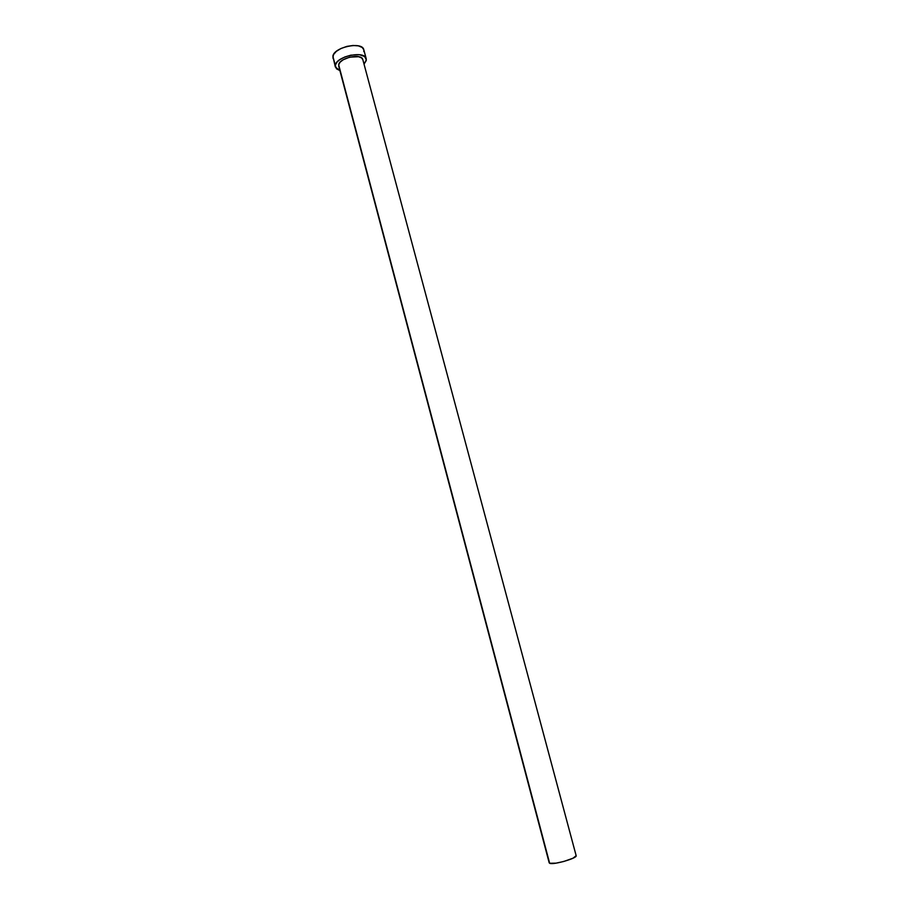 <?xml version="1.0" encoding="UTF-8"?>
<svg xmlns="http://www.w3.org/2000/svg" width="909" height="909" viewBox="0 0 909 909"><rect width="100%" height="100%" fill="white"/><g stroke="black" fill="none" stroke-linecap="round" stroke-linejoin="round"><path stroke-width="1.36" d="M576.158 855.676L362.839 59.676C361.793 53.017 339.318 57.778 338.671 64.812L549.65 863.266C552.956 865.243 577.658 858.164 576.158 855.676L573 858.221L563.716 861.493L555.99 863.164L549.65 863.266L338.671 64.812L340.034 62.278L343.068 59.835L349.647 57.153L358.601 56.699L361.577 57.926L362.85 59.687M366.213 58.733L363.793 49.734C362.43 41.087 333.614 47.177 332.887 56.29L335.273 65.334C336.035 56.324 364.884 50.211 366.213 58.733L366.236 60.573L364.043 64.141L366.327 59.801L364.611 56.517L359.589 54.722L350.874 55.165L344.841 56.972L339.739 59.699L337 62.096L335.273 65.334L332.887 56.29L335.319 66.948M339.898 70.572L335.319 66.959L335.273 65.334L336.432 68.777L339.898 70.572M338.716 66.107L549.195 862.846M362.896 59.903L576.124 855.585M363.816 51.586L363.861 50.063M363.793 49.745L362.191 47.473L358.385 45.859L353.01 45.484L346.897 46.393L341.023 48.484L336.296 51.393L333.455 54.676L332.944 57.949M333.148 58.517L333.535 59.176"/></g></svg>
